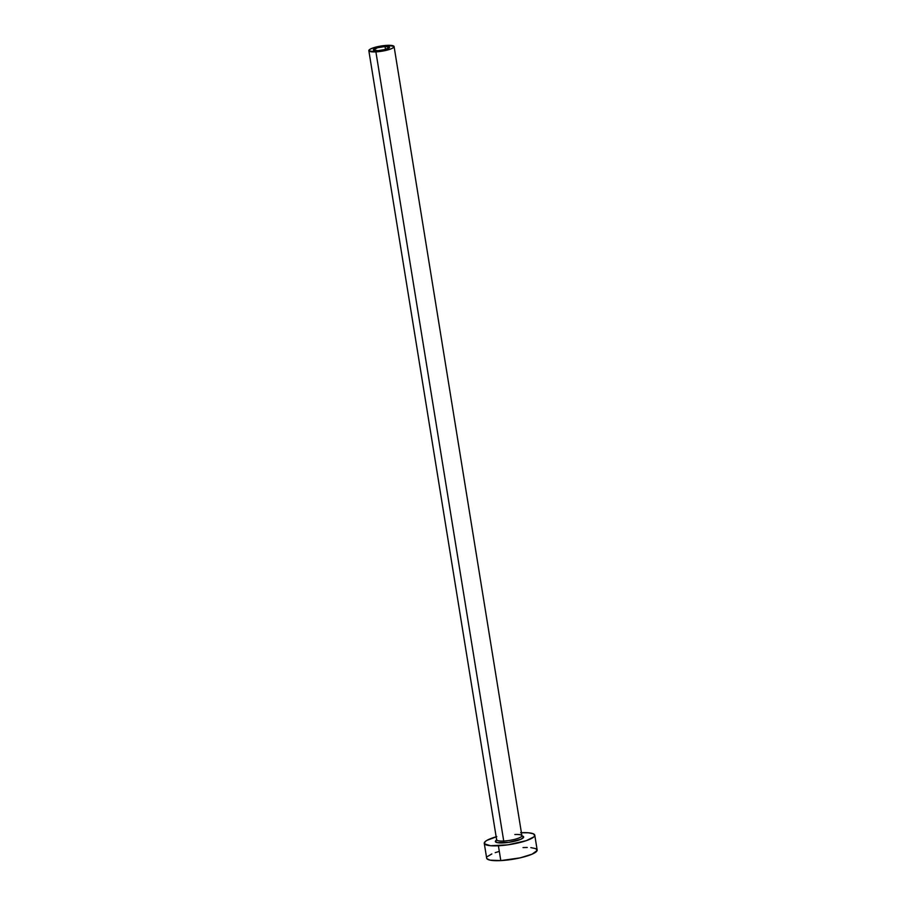 <?xml version="1.0" encoding="UTF-8"?>
<svg xmlns="http://www.w3.org/2000/svg" width="906" height="906" viewBox="0 0 906 906"><rect width="100%" height="100%" fill="white"/><g stroke="black" fill="none" stroke-linecap="round" stroke-linejoin="round"><path stroke-width="1.36" d="M385.016 46.523A8.188 1.687 170.8 0 1 389.535 47.305A8.188 1.687 170.8 0 1 377.904 50.691L373.442 50.079L377.394 47.758L385.016 46.523L389.467 47.146L385.526 49.456L377.904 50.691A8.188 1.687 170.8 0 1 373.374 49.921A8.188 1.687 170.8 0 1 385.016 46.523L385.492 49.468L385.016 46.523M521.947 835.898A14.326 2.956 170.8 0 1 519.727 839.737A14.326 2.956 170.8 0 1 503.294 842.908A1.54 0.702 87.1 0 0 503.725 841.028A12.786 2.639 -9.2 0 0 521.879 835.989A12.786 2.639 -9.2 0 0 514.835 834.517M496.794 840.122L496.647 839.817A12.786 2.639 -9.2 0 0 503.725 841.028L375.899 51.868A12.786 2.639 170.8 0 1 368.833 50.657A12.786 2.639 170.8 0 1 387.009 45.357A12.786 2.639 170.8 0 1 394.087 46.568A12.786 2.639 170.8 0 1 375.899 51.868L503.725 841.028A12.786 2.639 -9.2 0 0 521.901 835.728L394.087 46.568M484.268 843.35L486.669 858.175A25.583 5.277 -9.2 0 0 500.803 860.598L498.402 845.774A25.583 5.277 170.8 0 1 484.268 843.35A25.583 5.277 170.8 0 1 496.16 836.793M486.703 857.654L486.873 858.673L490.078 860.145L500.803 860.598A25.583 5.277 -9.2 0 0 537.167 849.987L534.767 835.162A25.583 5.277 170.8 0 1 498.402 845.774L500.803 860.598L520.101 857.869L532.003 854.211L537.133 850.508L535.82 848.65L530.859 847.608M521.414 832.705A25.583 5.277 170.8 0 1 534.767 835.162M496.816 836.6L486.828 840.417L485.095 841.674L484.472 843.848L490.565 845.728L507.938 844.834L526.227 840.677L533.94 836.838L534.733 835.683L533.419 833.826L528.458 832.784L520.622 832.739M521.743 835.853L523.634 837.257L520.769 839.33L508.628 842.376L497.281 842.648L495.389 841.255L496.805 839.907M499.217 851.425L495.208 852.659M491.833 853.95L487.496 856.498M527.235 847.461L523.022 847.563M375.899 51.868L389.818 49.32L392.808 48.029L393.974 46.319L387.009 45.357L375.107 47.282L370.112 49.196L368.935 50.906L375.899 51.868M496.669 839.556A12.786 2.639 -9.2 0 0 503.725 841.028A1.54 0.702 -92.9 0 1 503.294 842.908A14.326 2.956 170.8 0 1 496.703 839.975M496.647 839.817L368.833 50.657"/></g></svg>
